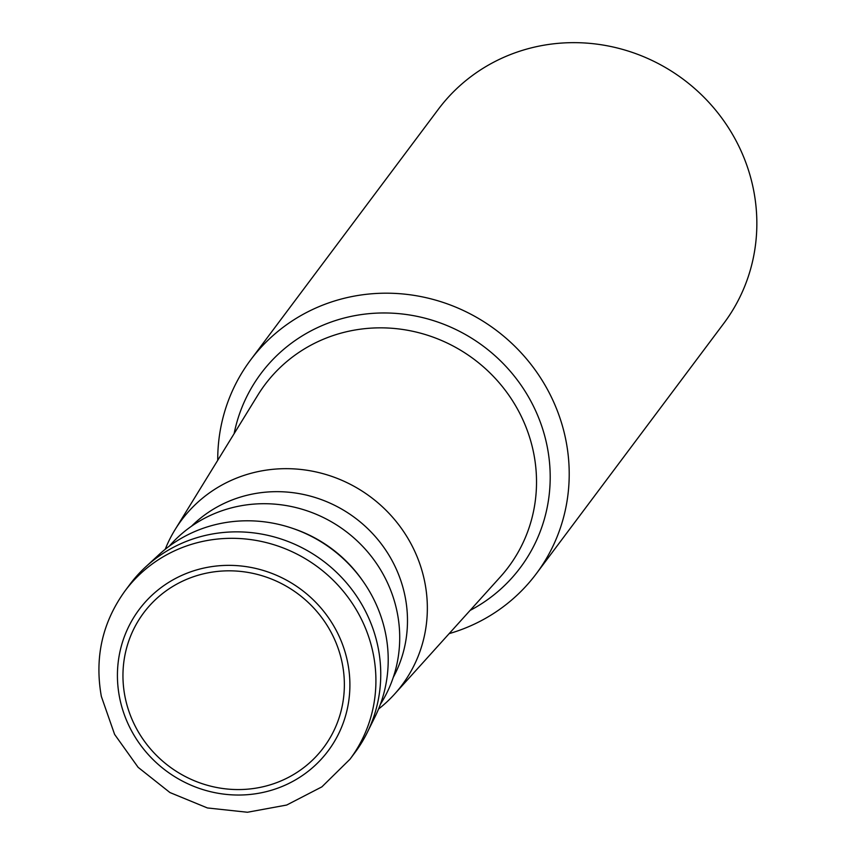 <?xml version="1.0" encoding="UTF-8"?>
<svg xmlns="http://www.w3.org/2000/svg" width="855" height="855" viewBox="0 0 855 855"><rect width="100%" height="100%" fill="white"/><g stroke="black" fill="none" stroke-linecap="round" stroke-linejoin="round"><path stroke-width="1.28" d="M349.973 759.24L354.814 752.774A140.477 134.556 -143.2 0 0 378.231 648.176A140.477 134.556 -143.2 0 0 271.976 536.341A140.477 134.556 -143.2 0 0 129.928 584.35L125.097 590.816A140.477 134.556 36.8 0 1 267.145 542.807A140.477 134.556 36.8 0 1 373.4 654.641A140.477 134.556 36.8 0 1 349.973 759.24L321.875 786.867L286.692 805.036L247.437 812.25L207.402 807.954L169.931 792.542L138.125 767.33L114.602 734.392L101.35 696.44C94.424 657.559 102.344 622.344 125.097 590.816M342.353 663.886A112.379 107.645 -143.2 0 0 212.639 572.048A112.379 107.645 -143.2 0 0 124.969 696.515A112.379 107.645 -143.2 0 0 254.683 788.342A112.379 107.645 -143.2 0 0 342.353 663.886M367.18 732.671L374.95 716.971A137.238 131.456 -143.2 0 0 385.755 634.431A137.238 131.456 -143.2 0 0 293.415 528.647A137.238 131.456 -143.2 0 0 158.624 554.97L145.756 566.833A140.477 134.556 36.8 0 1 283.721 539.9A140.477 134.556 36.8 0 1 378.231 648.176A140.477 134.556 36.8 0 1 367.18 732.671A140.477 134.556 36.8 0 1 352.346 755.97M127.566 587.62A140.477 134.556 36.8 0 1 145.756 566.833M380.368 704.328A132.215 126.647 -143.2 0 0 397.351 613.185A132.215 126.647 -143.2 0 0 301.794 509.153A132.215 126.647 -143.2 0 0 169.237 546.206M393.279 677.342A127.331 121.955 -143.2 0 0 405.206 597.089A127.331 121.955 -143.2 0 0 317.504 498.262A127.331 121.955 -143.2 0 0 191.499 526.22M165.218 549.295A137.666 131.862 36.8 0 1 175.061 529.662A137.666 131.862 36.8 0 1 314.939 471.704A137.666 131.862 36.8 0 1 424.882 582.672A137.666 131.862 -143.2 0 1 394.604 694.078L500.346 576.89A152.115 145.692 -143.2 0 0 533.798 453.791A152.115 145.692 -143.2 0 0 412.313 331.195A152.115 145.692 -143.2 0 0 257.772 395.224L175.061 529.662M378.53 709.052A137.666 131.862 -143.2 0 0 394.604 694.078M217.726 460.311A178.406 170.882 36.8 0 1 250.675 359.87A178.406 170.882 36.8 0 1 431.07 298.887A178.406 170.882 36.8 0 1 566.021 440.924A178.406 170.882 36.8 0 1 536.267 573.758A178.406 170.882 36.8 0 1 449.153 633.63M536.267 573.758L723.907 323.222A178.406 170.882 -143.2 0 0 753.65 190.376A178.406 170.882 -143.2 0 0 618.71 48.35A178.406 170.882 -143.2 0 0 438.305 109.322L250.675 359.87M119.54 697.327A118.001 113.02 36.8 0 1 211.591 566.641A118.001 113.02 36.8 0 1 347.782 663.074A118.001 113.02 36.8 0 1 255.731 793.75A118.001 113.02 36.8 0 1 119.54 697.327M292.549 528.347A132.215 126.647 36.8 0 1 362.819 580.973M234.11 433.677A161.98 155.14 36.8 0 1 390.959 313.112A161.98 155.14 36.8 0 1 547.296 447.08A161.98 155.14 36.8 0 1 470.1 610.417"/></g></svg>
